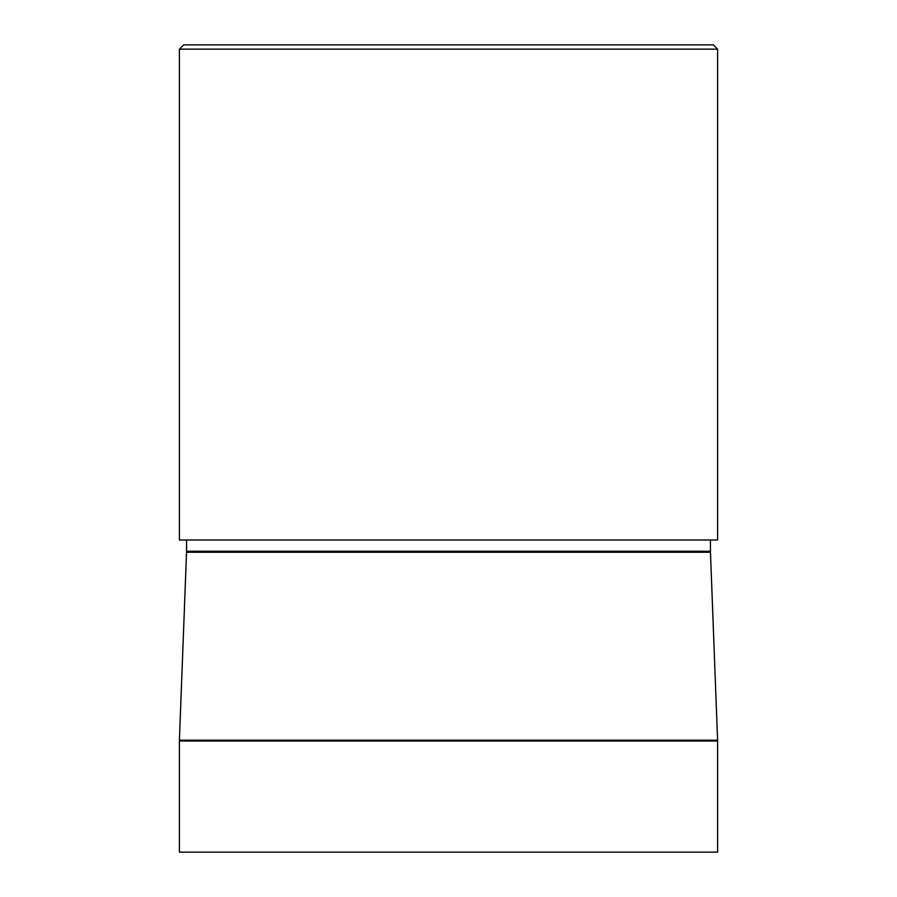 <?xml version="1.0" encoding="UTF-8"?>
<svg xmlns="http://www.w3.org/2000/svg" width="897" height="897" viewBox="0 0 897 897"><rect width="100%" height="100%" fill="white"/><g stroke="black" fill="none" stroke-linecap="round" stroke-linejoin="round"><path stroke-width="1.35" d="M717.6 49.156L717.6 539.994L179.4 539.994L179.4 49.156L183.706 44.85L713.294 44.85L717.6 49.156L179.4 49.156M179.4 741.023L179.4 852.15L717.6 852.15L717.6 741.023L179.4 741.023L179.411 740.204L717.589 740.204L717.6 741.023M186.565 539.994L186.542 552.249L710.458 552.249L717.589 740.204M186.565 551.229L710.435 551.229L710.435 539.994M186.542 552.249L179.411 740.204M710.458 552.249L710.435 551.229"/></g></svg>
